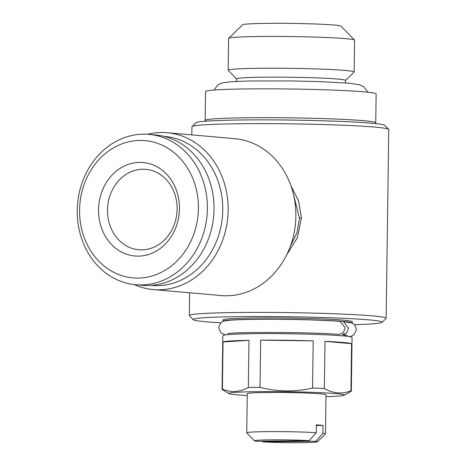 <?xml version="1.0" encoding="UTF-8"?>
<svg xmlns="http://www.w3.org/2000/svg" width="466" height="466" viewBox="0 0 466 466"><rect width="100%" height="100%" fill="white"/><g stroke="black" fill="none" stroke-linecap="round" stroke-linejoin="round"><path stroke-width="0.7" d="M225.521 334.891L221.065 332.974L218.671 327.732C219.987 323.282 221.833 321.068 224.21 321.097C227.629 320.288 234.602 319.769 245.116 319.548C258.566 319.21 274.258 319.193 292.194 319.484C312.43 319.851 328.408 320.486 340.122 321.383L345.248 327.854L343.36 332.695L339.044 334.46C312.564 331.938 230.489 331.909 227.653 333.761M347.292 335.433L342.277 334.745L346.646 333.021L348.568 328.151L343.529 321.686L351.09 322.868C353.467 322.903 355.255 325.169 356.443 329.66L353.886 334.838L351.364 336.155L349.395 336.621M316.251 432.71L309.232 440.655L256.096 441.273A31.496 1.375 0.8 0 1 254.523 440.877L246.764 432.92A39.371 1.718 0.8 0 1 246.73 432.844A39.371 1.718 0.8 0 1 272.645 431.592A39.371 1.718 0.8 0 1 316.251 432.71L316.362 424.846A39.371 1.718 0.8 0 1 320.159 425.132A39.371 1.718 0.8 0 1 323.002 425.429L322.891 433.293A39.371 1.718 0.8 0 1 325.46 433.945A39.371 1.718 0.8 0 1 325.419 434.015L317.445 441.756A31.496 1.375 0.8 0 1 296.726 442.7A31.496 1.375 0.8 0 1 262.737 441.861L315.872 441.244L322.891 433.293M325.46 433.945L326.008 394.789A39.371 1.718 -179.2 0 0 320.596 393.846A39.371 1.718 -179.2 0 0 276.332 392.442A39.371 1.718 -179.2 0 0 247.277 393.694L246.73 432.844M236.547 81.387L236.582 78.865A54.458 2.377 0.8 0 1 276.775 77.135A54.458 2.377 0.8 0 1 338.001 79.074A54.458 2.377 0.8 0 1 345.487 80.385L345.452 82.907M236.577 78.917L228.229 70.343A62.992 2.749 0.8 0 1 228.171 70.226A62.992 2.749 0.8 0 1 274.66 68.222A62.992 2.749 0.8 0 1 345.481 70.471A62.992 2.749 0.8 0 1 354.137 71.985A62.992 2.749 0.8 0 1 354.073 72.102L345.487 80.437M354.137 71.985L354.579 40.193A62.992 2.749 -179.2 0 0 354.521 40.07A62.992 2.749 -179.2 0 0 345.923 38.678A62.992 2.749 -179.2 0 0 276.437 36.435A62.992 2.749 -179.2 0 0 228.678 38.317A62.992 2.749 -179.2 0 0 228.614 38.433L228.171 70.226M228.678 38.317L242.635 24.768A49.21 2.149 0.8 0 1 279.944 23.3A49.21 2.149 0.8 0 1 334.233 25.053A49.21 2.149 0.8 0 1 340.949 26.143L354.521 40.07M247.254 395.535A57.743 2.522 0.8 0 1 236.845 394.824A57.743 2.522 0.8 0 1 229.068 393.63L222.253 389.582A64.628 2.819 0.8 0 1 222.072 389.366A64.628 2.819 0.8 0 1 222.387 389.093L223.045 341.945A64.628 2.819 0.8 0 1 248.99 340.314L248.331 387.462A64.628 2.819 0.8 0 1 260.028 387.328L260.686 340.174A64.628 2.819 0.8 0 1 313.204 340.891L312.546 388.044A64.628 2.819 0.8 0 1 324.342 388.498L325 341.351A64.628 2.819 0.8 0 1 343.098 342.463A64.628 2.819 0.8 0 1 351.574 343.698L350.915 390.846A64.628 2.819 0.8 0 1 351.323 391.172A64.628 2.819 0.8 0 1 351.131 391.382L344.205 395.238A57.743 2.522 0.8 0 1 325.979 396.636M222.072 389.366L222.824 335.66A64.628 2.819 0.8 0 1 270.525 333.604A64.628 2.819 0.8 0 1 343.186 335.91A64.628 2.819 0.8 0 1 352.069 337.466L351.323 391.172M229.068 393.63A57.743 2.522 0.8 0 1 269.424 391.597A57.743 2.522 0.8 0 1 336.44 393.659A57.743 2.522 0.8 0 1 344.205 395.238M350.915 390.846C346.5 392.547 342.056 393.228 337.582 392.89C333.068 392.43 328.652 390.968 324.342 388.498M312.546 388.044C295.077 392.057 277.573 391.819 260.028 387.328M248.331 387.462C239.67 392.255 231.02 392.797 222.387 389.093M223.179 321.435A64.628 2.819 0.8 0 1 223.022 321.237A64.628 2.819 0.8 0 1 270.723 319.181A64.628 2.819 0.8 0 1 343.39 321.493A64.628 2.819 0.8 0 1 352.273 323.043A64.628 2.819 0.8 0 1 352.11 323.241M223.022 321.237L223.045 319.926A64.628 2.819 0.8 0 1 270.746 317.87A64.628 2.819 0.8 0 1 343.407 320.183A64.628 2.819 0.8 0 1 352.29 321.732L352.273 323.043M205.856 121.177L205.238 120.548A85.295 3.722 0.8 0 1 205.156 120.379A85.295 3.722 0.8 0 1 268.113 117.671A85.295 3.722 0.8 0 1 364.016 120.717A85.295 3.722 0.8 0 1 375.736 122.762A85.295 3.722 0.8 0 1 375.654 122.925L375.025 123.542M205.156 120.379L205.564 91.54A85.295 3.722 0.8 0 1 268.515 88.831A85.295 3.722 0.8 0 1 364.418 91.878A85.295 3.722 0.8 0 1 376.144 93.922L375.736 122.762M164.084 136.387A74.799 64.436 95 0 1 222.754 210.207A74.799 64.436 95 0 1 150.92 285.396M147.524 134.278A78.737 67.826 95 0 1 167.166 132.705A78.737 67.826 95 0 1 228.142 210.341A78.737 67.826 95 0 1 153.308 289.567A78.737 67.826 95 0 1 134.243 284.569M167.166 132.705L234.887 138.687A78.737 67.826 95 0 1 295.863 216.323A78.737 67.826 95 0 1 221.03 295.549L153.308 289.567M191.835 134.884L191.945 126.752A98.419 4.293 0.8 0 1 192.044 126.566L196.029 122.698A94.481 4.124 0.8 0 1 267.67 119.879A94.481 4.124 0.8 0 1 371.903 123.245A94.481 4.124 0.8 0 1 384.8 125.331L388.679 129.315A98.419 4.293 0.8 0 1 388.766 129.501L386.133 318.272A98.419 4.293 0.8 0 1 386.034 318.459L382.05 322.326A94.481 4.124 0.8 0 1 354.335 324.68M192.044 126.566A98.419 4.293 0.8 0 1 266.668 123.63A98.419 4.293 0.8 0 1 375.241 127.136A98.419 4.293 0.8 0 1 388.679 129.315M220.913 322.816A94.481 4.124 0.8 0 1 206.176 321.779A94.481 4.124 0.8 0 1 193.279 319.693A94.481 4.124 0.8 0 1 260.943 316.501A94.481 4.124 0.8 0 1 369.154 319.88A94.481 4.124 0.8 0 1 382.05 322.326M193.279 319.693L189.4 315.715A98.419 4.293 0.8 0 1 189.312 315.523A98.419 4.293 0.8 0 1 261.95 312.395A98.419 4.293 0.8 0 1 372.608 315.907A98.419 4.293 0.8 0 1 386.133 318.272M290.912 185.707L298.63 201.003L301.415 217.96L297.314 237.858L286.52 255.158M290.423 246.083L296.97 232.843L299.475 218.344L293.399 194.106M107.506 209.956A40.35 34.758 95 0 1 145.858 169.356A40.35 34.758 95 0 1 177.109 209.147A40.35 34.758 95 0 1 138.757 249.747A40.35 34.758 95 0 1 107.506 209.956M179.451 208.785A46.915 40.414 95 0 1 138.332 256.125A46.915 40.414 95 0 1 98.53 209.729A46.915 40.414 95 0 1 139.643 162.395A46.915 40.414 95 0 1 179.451 208.785M79.57 209.95A68.892 59.345 95 0 1 139.951 140.435A68.892 59.345 95 0 1 198.405 208.564A68.892 59.345 95 0 1 138.029 278.08A68.892 59.345 95 0 1 79.57 209.95M77.234 210.312A75.457 65.001 95 0 1 148.951 134.389A75.457 65.001 95 0 1 207.387 208.791A75.457 65.001 95 0 1 135.67 284.714A75.457 65.001 95 0 1 77.234 210.312M148.951 134.389L155.586 134.977A75.457 65.001 95 0 1 214.028 209.38A75.457 65.001 95 0 1 142.311 285.303L135.67 284.714M313.204 340.891L260.686 340.174M248.99 340.314L223.045 341.945M351.574 343.698L325 341.351M262.16 441.203L262.737 441.861M315.872 441.244A31.496 1.375 0.8 0 1 317.445 441.756M254.523 440.877A31.496 1.375 0.8 0 1 273.961 439.822A31.496 1.375 0.8 0 1 309.232 440.655M316.356 425.51L323.002 425.429M301.415 217.96L299.481 217.902M367.855 92.204L363.923 86.956L359.764 84.841L348.883 83.187L318.82 81.573L290.732 80.921L249.025 80.985L230.926 81.713L222.183 82.919L217.966 84.917L213.894 90.055M189.312 315.523L189.627 292.776M344.869 336.068L344.898 334.285"/></g></svg>
